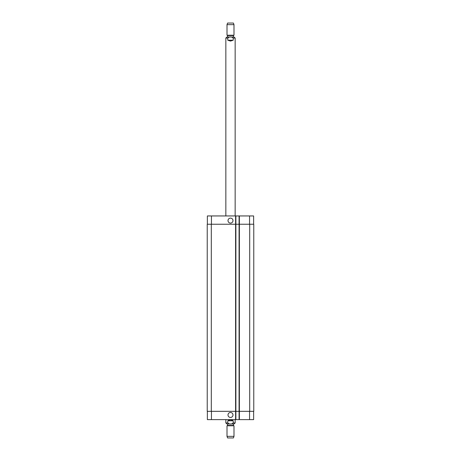 <?xml version="1.0" encoding="UTF-8"?>
<svg xmlns="http://www.w3.org/2000/svg" width="461" height="461" viewBox="0 0 461 461"><rect width="100%" height="100%" fill="white"/><g stroke="black" fill="none" stroke-linecap="round" stroke-linejoin="round"><path stroke-width="0.69" d="M227.786 40.216L227.786 38.061C229.595 36.534 231.405 36.534 233.214 38.061L233.214 40.216L227.786 40.216L230.5 41.087L233.214 40.216M233.41 35.56L227.59 35.56L227.59 37.018L226.893 37.018L234.107 37.018L233.41 37.018L233.41 35.56L233.992 35.226L233.992 24.646L227.008 24.646L227.008 35.226L233.992 35.226M227.008 24.646L227.59 23.05L233.41 23.05L233.992 24.646M233.214 420.784L233.214 422.939C231.405 424.466 229.595 424.466 227.786 422.939L227.786 420.784L233.214 420.784C231.405 419.631 229.595 419.631 227.786 420.784M235.156 419.619L235.156 422.939L234.107 423.982L226.893 423.982L227.59 423.982L227.59 425.44L227.008 425.774L227.008 436.354L233.992 436.354L233.992 425.774L227.008 425.774M227.59 425.44L233.41 425.44L233.41 423.982L227.59 423.982M233.41 425.44L233.992 425.774M233.992 436.354L233.41 437.95L227.59 437.95L227.008 436.354M228.005 220.606A2.495 2.495 0 0 1 231.745 218.451A2.495 2.495 0 0 1 231.745 222.767A2.495 2.495 0 0 1 228.005 220.606M228.005 414.963A2.495 2.495 0 0 1 231.745 412.808A2.495 2.495 0 0 1 231.745 417.124A2.495 2.495 0 0 1 228.005 414.963M253.631 224.242L253.631 215.95L207.369 215.95L207.369 224.242M253.631 411.327L253.631 419.619L207.369 419.619L207.369 411.327M239.08 215.95L239.08 411.327L253.775 411.327L253.775 224.242L207.225 224.242L207.225 411.327L239.08 411.327L239.08 419.619M235.882 215.95L235.882 419.619M253.775 224.242L253.775 411.327M235.882 224.242L235.882 411.327L235.882 224.242M225.844 215.95L225.844 38.061L227.786 38.061M233.214 38.061L235.156 38.061L234.107 37.018M235.156 422.939L233.214 422.939M227.786 422.939L225.844 422.939L226.893 423.982M239.374 215.95L239.374 419.619M235.594 215.95L235.594 419.619M211.443 411.327L211.443 419.619M249.557 411.327L249.557 419.619M211.443 224.242L211.443 215.95M249.557 224.242L249.557 215.95M249.701 224.242L249.701 411.327M211.299 224.242L211.299 411.327M239.08 224.242L239.08 411.327M225.844 38.061L226.893 37.018M235.156 215.95L235.156 38.061M227.59 35.56L227.008 35.226M225.844 419.619L225.844 422.939"/></g></svg>
